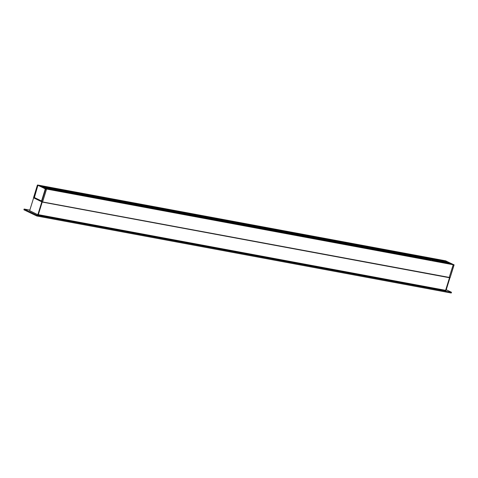 <?xml version="1.0" encoding="UTF-8"?>
<svg xmlns="http://www.w3.org/2000/svg" width="478" height="478" viewBox="0 0 478 478"><rect width="100%" height="100%" fill="white"/><g stroke="black" fill="none" stroke-linecap="round" stroke-linejoin="round"><path stroke-width="0.72" d="M64.883 191.11L428.539 258.532A5.252 0.693 -162.8 0 0 428.897 258.747L425.665 258.15M430.744 260.606L430.606 259.524A5.252 0.693 -162.8 0 1 429.931 259.243L65.868 191.6M430.606 259.524L42.978 187.346M429.931 259.243L426.729 258.652M437.501 261.478L437.615 260.671A5.252 0.693 -162.8 0 1 437.968 260.892L437.83 261.926M448.029 262.153L435.906 259.901A5.252 0.693 -162.8 0 1 436.581 260.175L436.492 260.402M437.549 260.773L449.637 262.906L437.968 260.892M437.609 260.671L449.637 262.906M428.527 258.52L41.431 186.599M448.083 262.159L448.466 262.691M452.989 264.525L46.348 188.965L452.965 264.525M41.592 201.119L45.35 188.888L46.539 189.186L42.614 201.859L46.503 189.043L453.192 264.746L449.177 277.497L453.192 264.746L454.022 264.764L450.115 277.628M452.875 264.465L445.054 260.707M37.475 185.022L445.078 260.713L38.407 185.147L46.36 188.971M453.598 264.645L454.1 264.908L450.139 277.581L42.524 201.937L41.747 201.698L45.416 188.84M445.974 260.892L38.395 185.147M41.574 201.172L33.986 197.581L41.556 201.142M34.255 197.33L37.732 185.207L37.409 185.07L37.917 185.506M41.67 201.776L33.514 197.761L41.616 201.758M429.005 258.55L42.046 186.713M33.52 197.737L41.658 201.776L45.637 188.882L453.867 264.692M38.407 185.147L37.409 185.07L33.514 197.761L37.433 185.088M33.789 197.384L37.696 185.058L45.434 188.81M45.374 188.906L38.27 185.207L45.063 188.798L45.183 189.282L41.67 200.623L41.365 200.897L34.392 197.545L37.786 185.721L38.336 185.5M42.536 201.937L449.195 277.503M453.915 264.71L453.335 264.561M446.159 261.102L453.305 264.549M445.066 260.707L445.92 260.869M431.622 258.927A2.701 0.358 17.2 0 0 430.684 258.962A2.701 0.358 17.2 0 0 433.152 260.05A2.701 0.358 17.2 0 0 435.799 260.552A2.701 0.358 17.2 0 0 434.568 259.787A2.701 0.358 17.2 0 0 431.622 258.927M430.72 259.016A2.623 0.347 -162.8 0 1 430.726 259.01A2.623 0.347 -162.8 0 1 431.646 259.022A2.623 0.347 -162.8 0 1 434.359 259.799A2.623 0.347 -162.8 0 1 435.739 260.564A2.623 0.347 -162.8 0 1 435.739 260.57M445.61 290.325L38.318 214.646L42.213 202.063L449.505 277.742L445.61 290.325L38.24 214.771L445.466 290.433M445.598 290.367L446.028 290.451L445.598 290.367L449.517 277.7L449.923 277.634M445.52 290.451L445.938 290.528M449.953 277.778L446.028 290.451M41.765 201.8L42.231 202.021L38.306 214.694L37.78 214.694L29.654 210.655L33.621 197.916M38.216 214.771L37.78 214.694L38.306 214.694M37.876 214.61L41.795 201.937M446.249 289.752L451.489 292.273L451.262 293.014L36.818 216.002L23.9 209.788L24.127 209.047L29.821 210.111M451.489 292.273L37.045 215.267L36.818 216.002M37.045 215.267L24.127 209.047M45.362 188.858L38.377 185.506M425.39 258.096L65.151 191.158M425.253 258.204L65.295 191.32M428.891 258.879L425.808 258.311M64.745 191.218L42.399 187.065M437.979 261.167L449.416 263.294M449.272 263.772L437.83 261.645M448.603 262.41L436.581 260.175M448.603 262.541L436.593 260.313M437.555 260.958L437.221 260.898M45.291 188.207L430.744 259.823M444.343 261.4L434.49 259.572M40.361 185.828L444.486 260.922M430.594 260.307L47.005 189.031M33.866 197.671L41.514 201.202L45.35 188.888L45.745 188.858M38.27 185.207L37.959 185.106M445.825 260.946L453.61 264.645M449.302 263.838L449.511 263.103M444.367 261.466L444.576 260.731M450.151 277.563L454.07 264.908M434.622 260.444A2.623 0.347 17.2 0 0 431.712 259.542M430.905 258.58A3.89 0.514 -162.8 0 1 436.139 260.247A3.89 0.514 -162.8 0 1 435.601 260.839A3.89 0.514 -162.8 0 1 430.373 259.178A3.89 0.514 -162.8 0 1 430.905 258.58M430.612 260.259A4.666 0.615 17.2 0 0 431.174 260.474M426.376 258.586L66.221 191.666M448.059 262.153L435.864 259.889M42.524 201.937L449.177 277.497M449.481 263.085L449.392 264.059M444.552 260.707L444.462 261.687M437.49 261.83C436.874 260.504 439.073 261.508 433.462 259.231C429.734 258.132 428.103 258.078 428.569 259.07"/></g></svg>
